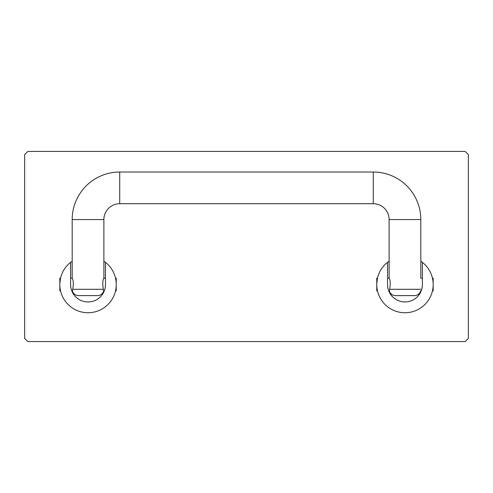 <?xml version="1.0" encoding="UTF-8"?>
<svg xmlns="http://www.w3.org/2000/svg" width="493" height="493" viewBox="0 0 493 493"><rect width="100%" height="100%" fill="white"/><g stroke="black" fill="none" stroke-linecap="round" stroke-linejoin="round"><path stroke-width="0.74" d="M389.119 261.198A28.206 28.206 0 0 0 387.535 262.356L387.535 284.529C388.823 292.706 388.823 292.706 387.535 284.529C388.823 292.706 388.823 292.706 387.535 284.529A17.434 17.434 0 0 0 404.963 301.962A17.434 17.434 0 0 0 422.396 284.529C421.108 292.706 421.108 292.706 422.396 284.529C421.108 292.706 421.108 292.706 422.396 284.529L422.396 262.356A28.206 28.206 0 0 0 420.812 261.198M387.535 262.356A28.206 28.206 0 0 0 404.963 312.741A28.206 28.206 0 0 0 422.396 262.356M376.788 283.278L377.478 278.194L376.757 278.194L376.757 284.529C377.539 276.351 377.539 276.351 376.757 284.529L376.757 290.87L377.478 290.87M387.535 284.529A17.434 17.434 0 0 0 421.201 290.87L420.609 290.87A6.341 6.341 0 0 1 414.471 295.621L395.454 295.621A6.341 6.341 0 0 1 389.322 290.87L389.68 289.286C390.548 283.697 390.357 279.999 389.119 278.194L387.535 278.194M421.25 290.747A17.434 17.434 0 0 0 422.396 284.529M432.447 290.87L433.168 290.87L433.168 278.194L432.447 278.194M72.188 261.198A28.206 28.206 0 0 0 70.604 262.356L70.604 284.529C71.892 292.706 71.892 292.706 70.604 284.529A17.434 17.434 0 0 0 88.037 301.962A17.434 17.434 0 0 0 105.465 284.529C104.183 292.706 104.183 292.706 105.465 284.529C104.183 292.706 104.183 292.706 105.465 284.529L105.465 262.356A28.206 28.206 0 0 0 103.881 261.198M70.604 262.356A28.206 28.206 0 0 0 88.037 312.741A28.206 28.206 0 0 0 105.465 262.356M59.856 283.278L60.553 278.194L59.832 278.194L59.832 290.87L60.553 290.87L60.442 290.389M115.522 290.87L116.243 290.87L116.243 284.529C115.461 276.351 115.461 276.351 116.243 284.529L116.243 278.194L115.522 278.194L115.886 280.061M60.553 278.194L60.442 278.674M70.604 284.529A17.434 17.434 0 0 0 104.276 290.87L103.678 290.87A6.341 6.341 0 0 1 97.546 295.621L78.529 295.621A6.341 6.341 0 0 1 72.391 290.87L72.754 289.286L103.32 289.286L103.678 290.87M104.319 290.747A17.434 17.434 0 0 0 105.465 284.529M103.32 289.286C102.452 283.697 102.643 279.999 103.881 278.194L103.881 219.564A15.844 15.844 0 0 1 119.731 203.714L373.269 203.714A15.844 15.844 0 0 1 389.119 219.564L420.812 219.564A47.538 47.538 0 0 0 373.269 172.02L119.731 172.02A47.538 47.538 0 0 0 72.188 219.564L72.188 278.194C73.432 279.993 73.617 283.691 72.754 289.286M389.119 219.564L389.119 278.194M420.812 219.564L420.812 278.194L422.396 278.194M468.35 154.592L468.35 338.408L465.182 341.581L27.818 341.581L24.65 338.408L24.65 154.592L27.818 151.419L465.182 151.419L468.35 154.592M373.269 203.714L373.269 172.02M119.731 203.714L119.731 172.02M103.881 219.564L72.188 219.564M389.68 289.286L420.812 289.286M389.322 290.87L388.724 290.87M72.391 290.87L71.799 290.87M105.465 278.194L103.881 278.194M72.188 278.194L70.604 278.194"/></g></svg>
